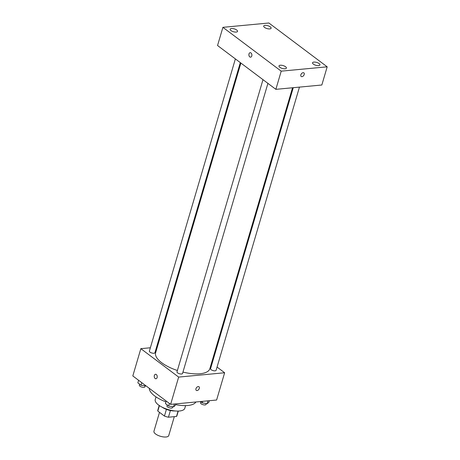 <?xml version="1.0" encoding="UTF-8"?>
<svg xmlns="http://www.w3.org/2000/svg" width="460" height="460" viewBox="0 0 460 460"><rect width="100%" height="100%" fill="white"/><g stroke="black" fill="none" stroke-linecap="round" stroke-linejoin="round"><path stroke-width="0.69" d="M159.505 412.35L153.939 431.261A7.705 2.984 16.4 0 0 160.494 436.298A7.705 2.984 16.4 0 0 168.728 435.614L174.305 416.662M178.089 411.079L176.508 416.455A9.947 3.847 16.4 0 0 176.899 415.794L178.284 411.073M176.508 416.455L168.44 417.214A9.947 3.847 16.4 0 1 164.444 416.064L157.809 411.079A9.947 3.847 16.4 0 1 157.809 410.176L159.2 405.455M159.424 405.605L157.809 411.079M166.416 409.371L164.444 416.064M175.03 410.947A10.275 3.973 -163.6 0 1 162.006 407.111M170.413 410.521L168.44 417.214M185.593 405.611L184.816 408.244A15.416 5.963 -163.6 0 1 174.248 410.86A15.416 5.963 -163.6 0 1 158.533 404.978A15.416 5.963 -163.6 0 1 155.244 399.539L156.015 396.905M165.962 401.879A24.409 9.441 -163.6 0 1 154.675 395.951A24.409 9.441 -163.6 0 1 149.31 388.338M195.914 401.982A24.409 9.441 -163.6 0 1 175.565 404.616M217.057 367.057L224.635 372.755L216.608 400.027L170.631 404.363L132.813 375.941L140.84 348.668L150.362 347.772M224.635 372.755L178.658 377.091L170.631 404.363M178.658 377.091L140.84 348.668M155.952 378.752A2.248 1.489 84.6 0 1 154.548 377.74A2.248 1.489 84.6 0 1 154.359 375.481A2.248 1.489 84.6 0 1 155.526 374.279A2.248 1.489 84.6 0 1 157.222 376.378A2.248 1.489 84.6 0 1 155.946 378.752A2.248 1.489 84.6 0 1 154.548 377.74A2.248 1.489 84.6 0 1 154.359 375.481A2.248 1.489 84.6 0 1 155.526 374.279M240.885 63.054L155.63 352.734A28.261 10.931 16.4 0 0 177.393 370.495M182.942 372.088A28.261 10.931 16.4 0 0 209.846 368.69L292.531 87.768M211.548 362.917L212.123 363.354M156.555 347.185L157.28 347.116M293.256 87.699L210.553 368.69A2.886 1.115 16.4 0 0 213.009 370.576A2.886 1.115 16.4 0 0 216.096 370.317L299.448 87.112M262.988 79.666L176.991 371.853A2.886 1.115 16.4 0 0 179.446 373.738A2.886 1.115 16.4 0 0 182.534 373.485L267.915 83.369M235.376 58.914L149.385 351.106A2.886 1.115 16.4 0 0 151.834 352.992A2.886 1.115 16.4 0 0 154.922 352.734L240.31 62.617M198.984 386.762A2.248 1.443 -53.1 0 1 199.099 388.924A2.248 1.443 -53.1 0 1 197.047 390.546A2.248 1.443 -53.1 0 1 196.282 390.356A2.248 1.443 -53.1 0 1 196.483 387.694A2.248 1.443 -53.1 0 1 198.984 386.762A2.248 1.443 -53.1 0 1 199.099 388.924A2.248 1.443 -53.1 0 1 197.047 390.551A2.248 1.443 -53.1 0 1 196.282 390.356M275.862 89.338L217.551 45.517L222.904 27.335L268.881 23L327.186 66.821L281.209 71.156L275.862 89.338L321.833 85.002L327.186 66.821M303.876 72.87A2.248 1.443 -53.1 0 1 303.991 75.037A2.248 1.443 -53.1 0 1 301.938 76.659A2.248 1.443 -53.1 0 1 301.173 76.469A2.248 1.443 -53.1 0 1 301.375 73.801A2.248 1.443 -53.1 0 1 303.876 72.87A2.248 1.443 -53.1 0 1 303.991 75.037A2.248 1.443 -53.1 0 1 301.938 76.659A2.248 1.443 -53.1 0 1 301.173 76.463M281.209 71.156L222.904 27.335M250.97 52.94A2.248 1.489 84.6 0 1 251.873 55.395A2.248 1.489 84.6 0 1 250.596 57.166A2.248 1.489 84.6 0 1 248.9 55.068A2.248 1.489 84.6 0 1 250.177 52.687A2.248 1.489 84.6 0 1 250.97 52.94M319.125 63.583A3.852 1.489 16.4 0 0 313.887 62.077A3.852 1.489 16.4 0 0 312.553 62.767A3.852 1.489 16.4 0 0 315.83 65.28A3.852 1.489 16.4 0 0 319.947 64.941A3.852 1.489 16.4 0 0 319.125 63.583M270.273 26.87A3.852 1.489 16.4 0 0 265.04 25.363A3.852 1.489 16.4 0 0 263.707 26.047A3.852 1.489 16.4 0 0 266.978 28.566A3.852 1.489 16.4 0 0 271.101 28.227A3.852 1.489 16.4 0 0 270.273 26.87M236.71 30.032A3.852 1.489 16.4 0 0 231.478 28.526A3.852 1.489 16.4 0 0 230.144 29.216A3.852 1.489 16.4 0 0 233.415 31.734A3.852 1.489 16.4 0 0 237.538 31.389A3.852 1.489 16.4 0 0 236.71 30.032M285.562 66.746A3.852 1.489 16.4 0 0 280.324 65.239A3.852 1.489 16.4 0 0 278.996 65.929A3.852 1.489 16.4 0 0 282.267 68.448A3.852 1.489 16.4 0 0 286.385 68.103A3.852 1.489 16.4 0 0 285.562 66.746M250.596 57.166A2.248 1.489 84.6 0 1 248.906 55.068A2.248 1.489 84.6 0 1 250.177 52.687M209.34 400.712L208.903 402.201L207.144 403.713L202.199 402.834L200.485 401.551M207.989 400.844L207.144 403.713M202.636 401.344L202.199 402.834M200.813 401.793L200.52 402.782A2.886 1.115 16.4 0 0 202.975 404.668A2.886 1.115 16.4 0 0 206.063 404.409L206.31 403.564M146.159 385.969L141.03 385.25L137.845 382.858L138.598 380.288M141.784 382.68L141.03 385.25M139.639 384.209L139.351 385.192A2.886 1.115 16.4 0 0 141.806 387.084A2.886 1.115 16.4 0 0 144.888 386.825L145.136 385.98M175.777 403.88L175.34 405.369L173.581 406.881L168.636 406.002L165.451 403.604L166.209 401.039M174.426 404.006L173.581 406.881M169.395 403.431L168.636 406.002M167.25 404.955L166.957 405.944A2.886 1.115 16.4 0 0 169.412 407.83A2.886 1.115 16.4 0 0 172.5 407.577L172.747 406.732"/></g></svg>
